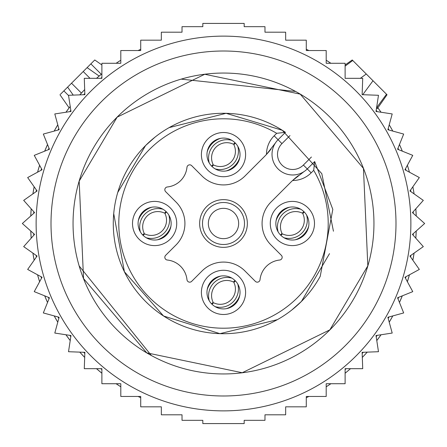 <?xml version="1.0" encoding="UTF-8"?>
<svg xmlns="http://www.w3.org/2000/svg" width="447" height="447" viewBox="0 0 447 447"><rect width="100%" height="100%" fill="white"/><g stroke="black" fill="none" stroke-linecap="round" stroke-linejoin="round"><path stroke-width="0.67" d="M376.581 107.744L386.504 94.244L387.029 94.764L352.236 59.971L352.756 60.496L345.118 66.111M376.508 108.235L377.436 108.47L377.005 107.163M377.866 107.844L381.067 112.242A192.886 192.886 0 0 0 377.866 107.85A192.886 192.886 0 0 1 381.062 112.242L392.198 113.946L387.879 129.742L403.675 134.061L397.567 149.253L412.76 155.36L404.943 169.754L419.336 177.565L409.921 190.964L423.315 200.379L412.425 212.604L424.65 223.5L412.425 234.396L423.315 246.621L409.921 256.036L419.336 269.435L404.943 277.246L412.76 291.64L397.567 297.747L403.675 312.939L387.879 317.258L392.198 333.054L376.011 335.529L378.486 351.716L362.126 352.32L362.724 368.68L345.118 368.68L345.118 383.722L326.198 383.722L326.198 396.461L306.279 396.461L306.279 406.831L285.661 406.831L285.661 414.805L264.976 414.805L264.976 420.325L244.179 420.325L244.179 423.583L202.821 423.583L202.821 420.325L182.024 420.325L182.024 414.805L161.339 414.805L161.339 406.831L140.721 406.831L140.721 396.461L120.802 396.461L120.802 383.722L101.882 383.722L101.882 368.68L84.276 368.68L84.874 352.32L68.514 351.716L70.989 335.529L54.802 333.054L59.121 317.258L43.325 312.939L49.433 297.747L34.24 291.64L42.057 277.246L27.664 269.435L37.079 256.036L23.685 246.621L34.575 234.396L22.35 223.5L34.575 212.604L23.685 200.379L37.079 190.964L27.664 177.565L42.057 169.754L34.24 155.36L49.433 149.253L43.325 134.061L59.121 129.742L54.802 113.946L70.989 111.471L68.514 95.284L84.874 94.68L84.276 78.32L101.882 78.32L101.882 63.278L120.802 63.278L120.802 50.539L140.721 50.539L140.721 40.169L161.339 40.169L161.339 32.195L182.024 32.195L182.024 26.675L202.821 26.675L202.821 23.417L244.179 23.417L244.179 26.675L264.976 26.675L264.976 32.195L285.661 32.195L285.661 40.169L306.279 40.169L306.279 50.539L326.198 50.539L326.198 63.278L345.118 63.278L345.118 78.32L362.724 78.32L362.126 94.68L378.486 95.284L376.011 111.471L392.198 113.946L389.231 124.802L392.824 131.094L403.675 134.061L399.478 144.493L402.334 151.17L412.76 155.36L407.396 165.234L409.463 172.207L419.336 177.565L412.872 186.762L414.118 193.914L423.315 200.379L415.827 208.783L416.241 216.007A192.886 192.886 0 0 0 415.822 208.794A192.886 192.886 0 0 1 416.235 216.007L424.65 223.5L416.235 230.993L415.811 238.195A192.886 192.886 0 0 0 416.235 230.993L415.822 238.206L423.315 246.621L414.101 253.097L412.855 260.215A192.886 192.886 0 0 0 414.101 253.097A192.886 192.886 0 0 1 412.855 260.215L419.336 269.435L409.435 274.81L407.385 281.733M414.078 253.114L412.844 260.193M409.407 274.821L407.368 281.711M402.278 295.853L399.462 302.463M389.225 322.186A192.886 192.886 0 0 0 392.807 315.912L389.225 322.175A192.886 192.886 0 0 0 392.807 315.912L389.225 322.186L392.198 333.054L381.067 334.758L376.787 340.592A192.886 192.886 0 0 0 381.062 334.758A192.886 192.886 0 0 1 376.782 340.58L378.486 351.716L367.25 352.13L362.31 357.449L362.724 368.68L350.521 368.68L345.118 373.245L345.118 383.722L330.931 383.722L326.198 386.795L326.198 396.461M317.99 396.461L308.899 396.461L306.279 397.729A192.886 192.886 0 0 0 308.877 396.461A192.886 192.886 0 0 1 306.279 397.718L306.279 406.831L285.661 406.831M308.877 50.539A192.886 192.886 0 0 0 306.279 49.282L308.877 50.539A192.886 192.886 0 0 0 306.279 49.282A192.886 192.886 0 0 1 308.877 50.539L326.198 50.539L326.198 60.228L330.892 63.278A192.886 192.886 0 0 0 326.198 60.228A192.886 192.886 0 0 1 330.892 63.278L345.118 63.278L345.118 64.96L352.236 59.971M392.807 315.912L403.675 312.939L399.473 302.485A192.886 192.886 0 0 0 402.306 295.841L399.473 302.485A192.886 192.886 0 0 0 402.306 295.841L412.76 291.64L407.385 281.739A192.886 192.886 0 0 0 409.435 274.81A192.886 192.886 0 0 1 407.385 281.739M70.218 106.42L65.938 112.242A192.886 192.886 0 0 1 70.218 106.42L65.932 112.242L54.802 113.946L57.775 124.814L54.193 131.088A192.886 192.886 0 0 1 57.775 124.814L54.193 131.088L43.325 134.061L47.527 144.515L44.694 151.159A192.886 192.886 0 0 1 47.527 144.515L44.694 151.159L34.24 155.36L39.615 165.261L37.565 172.19A192.886 192.886 0 0 1 39.615 165.261L37.565 172.19L27.664 177.565L34.145 186.785L32.899 193.903A192.886 192.886 0 0 1 34.145 186.785L32.899 193.903L23.685 200.379L31.178 208.794L30.765 216.007A192.886 192.886 0 0 1 31.178 208.794L30.765 216.007L31.173 208.783L30.759 216.007L22.35 223.5L30.765 230.993L31.178 238.206A192.886 192.886 0 0 1 30.765 230.993L31.178 238.206L23.685 246.621L32.899 253.097L34.145 260.215A192.886 192.886 0 0 1 32.899 253.097L34.145 260.215L27.664 269.435L37.565 274.81L39.615 281.733L37.565 274.81A192.886 192.886 0 0 0 39.615 281.739L34.24 291.64L44.694 295.841L47.527 302.485A192.886 192.886 0 0 1 44.694 295.841L47.527 302.485L43.325 312.939L54.193 315.912L57.775 322.186A192.886 192.886 0 0 1 54.193 315.912L57.775 322.186L54.802 333.054L65.938 334.758L70.218 340.58A192.886 192.886 0 0 1 65.938 334.758L70.213 340.592L68.514 351.716L79.773 352.13L84.69 357.421A192.886 192.886 0 0 1 79.773 352.13L84.69 357.421L84.276 368.68L96.513 368.68L101.882 373.211A192.886 192.886 0 0 1 96.513 368.68L101.882 373.211L101.882 383.722L116.108 383.722L120.802 386.772A192.886 192.886 0 0 1 116.108 383.722L120.802 386.772L120.802 396.461L138.123 396.461L140.721 397.729A192.886 192.886 0 0 1 138.123 396.461L140.721 397.718L140.721 406.831L161.339 406.831M79.773 94.87A192.886 192.886 0 0 1 84.69 89.579L79.773 94.87L84.69 89.579M96.513 78.32A192.886 192.886 0 0 1 101.882 73.789L96.513 78.32L101.882 73.789M120.802 50.539L120.802 60.228L116.108 63.278A192.886 192.886 0 0 1 120.802 60.228L116.108 63.278L101.882 63.278L101.882 64.96L94.764 59.971L94.244 60.496M161.339 40.169L140.721 40.169L140.721 49.282L138.123 50.539A192.886 192.886 0 0 1 140.721 49.282L138.123 50.539L129.01 50.539M298.373 175.598A82.667 82.667 0 0 0 292.589 180.51L303.915 171.665A20.668 20.668 0 0 1 275.335 143.085L266.49 154.411A26.177 26.177 0 0 1 274.156 135.821L276.676 133.301A104.71 104.71 0 0 0 119.651 236.899A104.71 104.71 0 0 0 315.392 273.698A104.71 104.71 0 0 0 313.699 170.324L314.666 161.557L307.285 168.944A20.668 20.668 0 0 1 303.915 171.665A20.668 20.668 0 0 0 307.285 168.944L314.666 161.557L332.814 209.397L320.225 276.341A110.219 110.219 0 0 1 114.186 237.603A110.219 110.219 0 0 1 285.443 132.334L278.056 139.715A20.668 20.668 0 0 0 275.335 143.085A20.668 20.668 0 0 1 276.469 141.498M276.676 133.301L285.443 132.334M289.98 135.586L281.951 143.616A15.153 15.153 0 0 0 282.588 165.647A15.153 15.153 0 0 0 303.384 165.049L311.179 172.844A26.177 26.177 0 0 1 292.589 180.51A82.667 82.667 0 0 0 290.461 182.56L270.955 202.066A30.312 30.312 0 0 0 270.955 244.934L281.359 255.338A2.755 2.755 0 0 1 279.693 260.025A22.043 22.043 0 0 0 260.025 279.693A2.755 2.755 0 0 1 255.338 281.359L244.934 270.955A30.312 30.312 0 0 0 202.066 270.955L191.662 281.359A2.755 2.755 0 0 1 186.975 279.693A22.043 22.043 0 0 0 167.307 260.025A2.755 2.755 0 0 1 165.641 255.338L176.045 244.934A30.312 30.312 0 0 0 176.045 202.066L165.641 191.662A2.755 2.755 0 0 1 167.307 186.975A22.043 22.043 0 0 0 186.975 167.307A2.755 2.755 0 0 1 191.662 165.641L202.066 176.045A30.312 30.312 0 0 0 244.934 176.045L264.44 156.539A82.667 82.667 0 0 0 271.094 149.019M267.44 206.285L267.692 205.927M202.564 212.062A23.859 23.859 0 0 0 212.062 244.436A23.859 23.859 0 0 0 240.849 207.123A23.859 23.859 0 0 0 202.564 212.062M212.906 311.782A22.099 22.099 0 0 1 204.106 281.789A22.099 22.099 0 0 1 245.219 296.473A22.099 22.099 0 0 1 212.906 311.782M135.218 212.906A22.099 22.099 0 0 1 165.211 204.106A22.099 22.099 0 0 1 150.527 245.219A22.099 22.099 0 0 1 135.218 212.906M234.094 135.218A22.099 22.099 0 0 1 242.894 165.211A22.099 22.099 0 0 1 201.781 150.527A22.099 22.099 0 0 1 234.094 135.218M311.782 234.094A22.099 22.099 0 0 1 281.789 242.894A22.099 22.099 0 0 1 296.473 201.781A22.099 22.099 0 0 1 311.782 234.094M205.072 213.431A20.998 20.998 -103.1 0 0 213.431 241.928A20.998 20.998 -103.1 0 0 241.928 233.569A20.998 20.998 0 0 0 214.51 204.525A20.998 20.998 0 0 0 205.072 213.431M231.429 277.878A16.533 16.533 58.7 0 0 208.989 284.46A16.533 16.533 58.7 0 0 215.571 306.893A16.533 16.533 0 0 0 239.748 295.439A16.533 16.533 0 0 0 231.429 277.878M169.122 231.429A16.533 16.533 148.7 0 0 162.54 208.989A16.533 16.533 148.7 0 0 140.107 215.571A16.533 16.533 0 0 0 151.561 239.748A16.533 16.533 0 0 0 169.122 231.429M215.571 169.122A16.533 16.533 -121.2 0 0 238.011 162.54A16.533 16.533 -121.2 0 0 231.429 140.107A16.533 16.533 0 0 0 207.252 151.561A16.533 16.533 0 0 0 215.571 169.122M277.878 215.571A16.533 16.533 -31.3 0 0 284.46 238.011A16.533 16.533 -31.3 0 0 306.893 231.429A16.533 16.533 0 0 0 295.439 207.252A16.533 16.533 0 0 0 277.878 215.571M210.202 216.236A15.153 15.153 0 0 0 216.236 236.798A15.153 15.153 0 0 0 236.798 230.764A15.153 15.153 0 0 0 230.764 210.202A15.153 15.153 0 0 0 210.202 216.236M233.977 143.666L234.452 144.135M213.023 165.563L212.548 165.094L213.023 165.558M220.639 138.33A20.668 20.646 135 0 0 207.218 151.751M211.643 166.139L213.096 164.462A15.153 15.142 135 0 1 233.351 144.208L235.021 142.761M231.898 140.375A18.338 18.321 135 0 0 209.257 163.01M239.782 157.473A20.668 20.646 135 0 1 226.361 170.894M237.743 146.214A18.338 18.321 135 0 1 215.102 168.854M235.357 143.09L233.904 144.767A15.153 15.142 -45 0 1 213.649 165.016L211.979 166.468M165.094 212.548L165.563 213.023L165.088 212.554M144.135 234.452L143.666 233.977M151.751 207.218A20.668 20.646 135 0 0 138.33 220.639M142.761 235.021L144.208 233.351A15.153 15.142 135 0 1 164.462 213.096L166.139 211.643M163.01 209.257A18.338 18.321 135 0 0 140.375 231.898M170.894 226.361A20.668 20.646 135 0 1 157.473 239.782M168.854 215.102A18.338 18.321 135 0 1 146.214 237.743M166.468 211.979L165.016 213.649A15.153 15.142 -45 0 1 144.767 233.904L143.09 235.357M233.977 281.437L234.452 281.906M213.023 303.334L212.548 302.865M220.639 276.106A20.668 20.646 135 0 0 207.218 289.527M211.643 303.91L213.096 302.233A15.153 15.142 135 0 1 233.351 281.984L235.021 280.532M231.898 278.146A18.338 18.321 135 0 0 209.257 300.786M239.782 295.249A20.668 20.646 135 0 1 226.361 308.67M237.743 283.99A18.338 18.321 135 0 1 215.102 306.625M235.357 280.861L233.904 282.538A15.153 15.142 -45 0 1 213.649 302.792L211.979 304.239M302.865 212.548L303.334 213.023L302.865 212.554M281.906 234.452L281.437 233.977M289.527 207.218A20.668 20.646 135 0 0 276.106 220.639M280.532 235.021L281.984 233.351A15.153 15.142 135 0 1 302.233 213.096L303.91 211.643M300.786 209.257A18.338 18.321 135 0 0 278.146 231.898M308.67 226.361A20.668 20.646 135 0 1 295.249 239.782M306.625 215.102A18.338 18.321 135 0 1 283.99 237.743M304.239 211.979L302.792 213.649A15.153 15.142 -45 0 1 282.538 233.904L280.861 235.357M133.67 59.065A187.371 187.371 0 0 1 387.935 133.67A187.371 187.371 0 0 1 313.33 387.935A187.371 187.371 0 0 1 59.065 313.33A187.371 187.371 0 0 1 133.67 59.065M140.805 374.877A172.492 172.492 0 0 0 374.877 306.195A172.492 172.492 0 0 0 306.195 72.123A172.492 172.492 0 0 0 72.123 140.805A172.492 172.492 0 0 0 140.805 374.877M151.371 355.533A150.449 150.449 0 0 0 355.533 295.629A150.449 150.449 0 0 0 295.629 91.467A150.449 150.449 0 0 0 91.467 151.371A150.449 150.449 0 0 0 151.371 355.533L79.164 265.943M181.158 79.13L295.629 91.467M60.496 94.244L87.109 67.626L99.145 76.051L96.731 78.13M94.764 59.971L87.109 67.626M67.626 87.109L73.23 95.11M79.974 94.641L81.393 93.082L71.526 83.215M57.769 124.802L54.176 131.094L57.769 124.802M47.522 144.493L44.666 151.17L47.522 144.493M39.604 165.234L37.537 172.207L39.604 165.234M34.128 186.762L32.882 193.914L34.128 186.762M96.479 368.68L101.882 373.245L96.479 368.68M116.069 383.722L120.802 386.795L116.069 383.722M326.198 386.772A192.886 192.886 0 0 0 330.892 383.722A192.886 192.886 0 0 1 326.198 386.772M345.118 373.211A192.886 192.886 0 0 0 350.487 368.68A192.886 192.886 0 0 1 345.118 373.211M362.31 357.421A192.886 192.886 0 0 0 367.227 352.13A192.886 192.886 0 0 1 362.31 357.421M414.101 193.903A192.886 192.886 0 0 0 412.855 186.785A192.886 192.886 0 0 1 414.101 193.903M409.435 172.19A192.886 192.886 0 0 0 407.385 165.261A192.886 192.886 0 0 1 409.435 172.19M402.306 151.159A192.886 192.886 0 0 0 399.473 144.515A192.886 192.886 0 0 1 402.306 151.159M392.807 131.088A192.886 192.886 0 0 0 389.225 124.814A192.886 192.886 0 0 1 392.807 131.088M264.976 32.195L285.661 32.195M244.179 26.675L264.976 26.675M202.821 23.417L244.179 23.417M202.821 26.675L182.024 26.675M182.024 32.195L161.339 32.195M306.279 49.282L306.279 40.169L285.661 40.169M182.024 414.805L161.339 414.805M202.821 420.325L182.024 420.325M244.179 423.583L202.821 423.583M244.179 420.325L264.976 420.325M264.976 414.805L285.661 414.805M366.255 73.995L360.371 78.32M373.005 80.745L362.746 94.703M376.19 110.314A190.064 190.064 0 0 1 377.167 111.644M388.186 128.613A190.064 190.064 0 0 1 389.007 130.049M398.003 148.169A190.064 190.064 0 0 1 398.651 149.689M405.502 168.726A190.064 190.064 0 0 1 405.971 170.313M410.592 190.009A190.064 190.064 0 0 1 410.877 191.64M413.201 211.733A190.064 190.064 0 0 1 413.296 213.387M413.296 233.613A190.064 190.064 0 0 1 413.201 235.267M410.877 255.36A190.064 190.064 0 0 1 410.592 256.991M405.971 276.687A190.064 190.064 0 0 1 405.502 278.274M398.651 297.311A190.064 190.064 0 0 1 398.003 298.831M389.007 316.951A190.064 190.064 0 0 1 388.186 318.387M377.167 335.356A190.064 190.064 0 0 1 376.19 336.686M363.294 352.275A190.064 190.064 0 0 1 362.165 353.488M346.168 368.68A190.064 190.064 0 0 1 345.118 369.563M101.882 369.563A190.064 190.064 0 0 1 100.832 368.68M84.835 353.488A190.064 190.064 0 0 1 83.706 352.275M70.81 336.686A190.064 190.064 0 0 1 69.833 335.356M58.814 318.387A190.064 190.064 0 0 1 57.993 316.951M48.997 298.831A190.064 190.064 0 0 1 48.349 297.311M41.498 278.274A190.064 190.064 0 0 1 41.029 276.687M36.408 256.991A190.064 190.064 0 0 1 36.123 255.36M33.799 235.267A190.064 190.064 0 0 1 33.704 233.613M33.704 213.387A190.064 190.064 0 0 1 33.799 211.733M36.123 191.64A190.064 190.064 0 0 1 36.408 190.009M41.029 170.313A190.064 190.064 0 0 1 41.498 168.726M48.349 149.689A190.064 190.064 0 0 1 48.997 148.169M57.993 130.049A190.064 190.064 0 0 1 58.814 128.613M69.833 111.644A190.064 190.064 0 0 1 70.81 110.314M83.706 94.725A190.064 190.064 0 0 1 84.835 93.512M100.832 78.32A190.064 190.064 0 0 1 101.882 77.437M303.384 165.049L311.414 157.02M281.951 143.616L274.156 135.821M313.699 170.324L311.179 172.844M83.215 71.526L90.009 78.32M90.87 63.871L101.279 74.28M63.871 90.87L68.553 95.552M65.932 334.758L70.213 340.592L65.938 334.758M415.822 238.206A192.886 192.886 0 0 0 416.235 230.993M330.892 63.278A192.886 192.886 0 0 0 326.198 60.228M387.029 94.764L377.43 108.47M79.175 181.152L83.544 278.587L146.756 352.856L242.24 372.737L329.852 329.852L367.825 265.848L363.456 168.413L300.244 94.144L204.76 74.263L117.148 117.148L79.175 181.152M113.722 213.621L124.4 271.737L163.552 315.99L219.935 333.663L277.352 319.666M291.684 310.101L301.434 301.434L329.517 253.639M117.74 192.467L145.566 145.566L155.126 137.05M333.451 231.228L321.818 173.687L282.303 130.278L226.104 113.309L169.162 127.607M59.971 94.764L69.134 107.85"/></g></svg>
